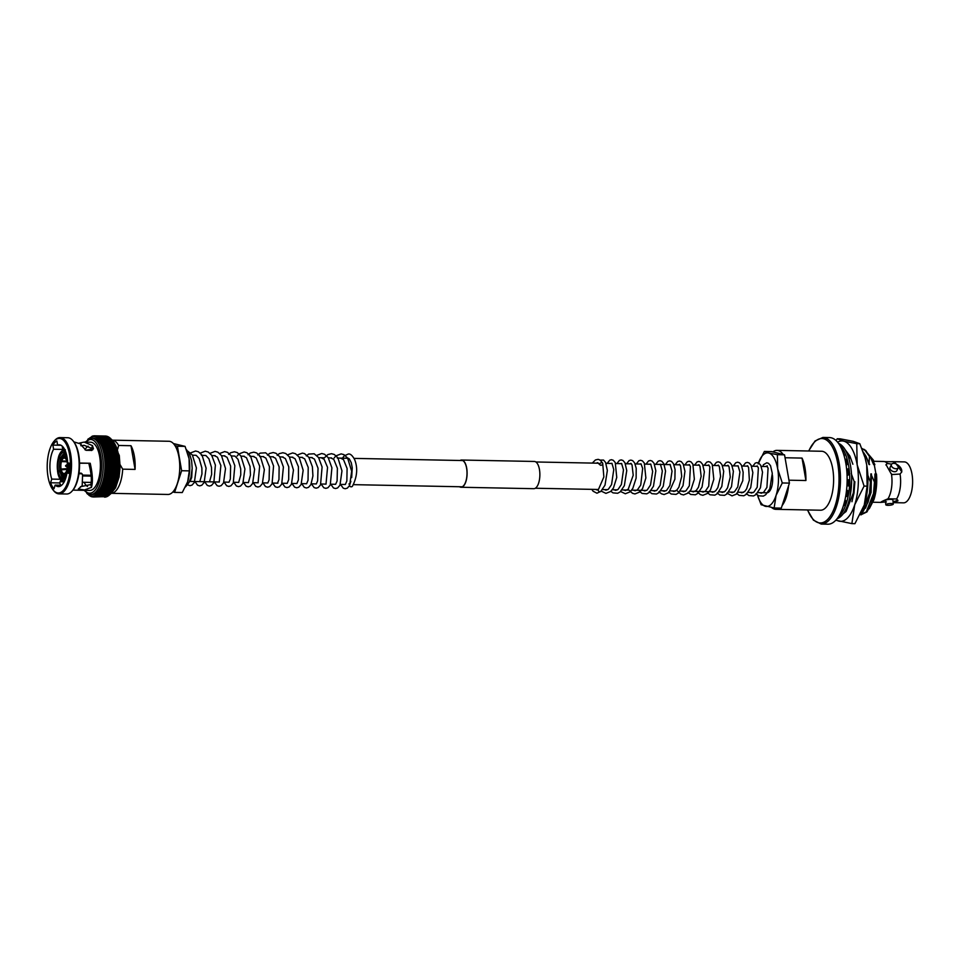<?xml version="1.0" encoding="UTF-8"?>
<svg xmlns="http://www.w3.org/2000/svg" width="960" height="960" viewBox="0 0 960 960"><rect width="100%" height="100%" fill="white"/><g stroke="black" fill="none" stroke-linecap="round" stroke-linejoin="round"><path stroke-width="1.44" d="M772.356 474.792A13.128 5.58 91.1 0 1 766.836 492.804L757.824 492.624M86.46 492.348L87.444 493.62M87.468 493.992L88.248 494.532M87.396 493.476A29.748 12.636 91.1 0 0 88.044 494.136L89.112 495.324M89.064 495.372L90.876 496.452L90.624 495.768A29.748 12.636 91.1 0 1 89.76 495.384A29.748 12.636 91.1 0 1 88.896 494.832L89.064 495.372M89.892 495.84L90.996 496.452M90.744 496.164L91.788 496.776L91.524 496.02A29.748 12.636 91.1 0 1 90.648 495.78L90.744 496.164M91.62 496.332L93.492 496.98L92.424 496.116A29.748 12.636 91.1 0 1 91.536 496.02L91.62 496.332M92.496 496.356L93.648 496.98L93.324 496.068A29.748 12.636 91.1 0 1 92.436 496.116L92.496 496.356M93.66 496.98A30.6 12.996 91.1 0 1 93.648 496.98L105.06 496.608L104.724 497.208A30.6 12.996 91.1 0 0 104.736 497.196L105.96 496.32M93.372 496.224L94.572 496.848L94.224 495.864A29.748 12.636 91.1 0 1 93.336 496.068L93.372 496.224M94.584 496.848A30.6 12.996 91.1 0 1 94.572 496.848L105.972 496.476L105.648 497.076A30.6 12.996 91.1 0 0 105.672 497.064L106.86 496.116M94.26 495.948L95.496 496.56L95.124 495.504A29.748 12.636 91.1 0 1 94.236 495.852L95.496 496.56L106.572 496.788A30.6 12.996 91.1 0 0 106.596 496.776L107.748 495.756L106.596 496.776L95.508 496.56A30.6 12.996 91.1 0 1 95.496 496.56M95.124 495.504L96.408 496.128L96 495L97.32 495.528L96.876 494.352L98.196 494.784L97.728 493.56L110.376 493.8M95.136 495.528L107.772 495.768M97.74 493.548L99.06 493.908A30.6 12.996 91.1 0 0 99.084 493.884L98.556 492.636A29.748 12.636 91.1 0 1 97.74 493.548L97.728 493.56A29.748 12.636 91.1 0 1 96.888 494.34L96.888 494.34A29.748 12.636 91.1 0 1 96.024 495L108.648 495.24L107.508 496.332A30.6 12.996 91.1 0 1 107.496 496.344L108.648 495.24M96.888 494.34L109.524 494.592L108.408 495.732A30.6 12.996 91.1 0 1 108.396 495.744L97.332 495.516A30.6 12.996 91.1 0 1 97.32 495.528M109.284 495.012L109.284 495.012A30.6 12.996 91.1 0 0 109.296 494.988L110.352 493.812M80.448 486.72L90.852 484.548C91.824 480.144 91.296 473.688 89.244 465.192L88.824 463.188M60.804 445.176L57.612 445.116L56.892 440.976A25.332 10.764 -88.9 0 0 52.872 445.104L53.592 449.244A20.904 8.88 91.1 0 0 50.544 474.192A20.904 8.88 91.1 0 0 51.768 479.1L50.568 482.772A25.332 10.764 -88.9 0 0 53.976 488.76L55.164 485.1A20.904 8.88 91.1 0 0 58.392 486.612A20.904 8.88 91.1 0 0 67.02 472.896L69 472.944M79.032 473.136L81.192 473.184L82.572 474.684L82.2 485.664L78.3 489L84.504 489.948L91.464 487.368C92.952 482.172 92.64 474.588 90.504 464.616L89.244 465.192M55.164 485.1L61.668 485.22M87.456 486.48A20.904 8.88 91.1 0 1 84.132 482.292M57.612 445.116A20.904 8.88 91.1 0 1 59.208 444.804A20.904 8.88 91.1 0 1 67.056 457.212A20.904 8.88 91.1 0 1 67.644 462.78L69.552 463.248A25.332 10.764 -88.9 0 1 68.928 473.376L67.02 472.896M84.972 449.772A20.904 8.88 91.1 0 1 88.128 446.148M53.592 449.244L64.656 449.46M92.724 449.856L91.728 448.356L84.132 445.296L80.88 445.74M48.024 476.784A27.288 11.592 91.1 0 1 53.832 441.504A27.288 11.592 91.1 0 1 69.576 454.62A27.288 11.592 91.1 0 1 66.348 485.736A27.288 11.592 91.1 0 1 52.884 489.684A27.288 11.592 91.1 0 1 48.024 476.784M53.832 441.504L54.456 440.76A28.14 11.952 91.1 0 1 60.132 437.58A28.14 11.952 91.1 0 1 70.692 454.296A28.14 11.952 91.1 0 1 59.016 493.86A28.14 11.952 91.1 0 1 53.472 490.452L52.884 489.684M60.132 437.58L67.752 437.736A28.14 11.952 91.1 0 1 73.296 441.132A28.14 11.952 91.1 0 1 78.3 454.44A28.14 11.952 91.1 0 1 72.312 490.824A28.14 11.952 91.1 0 1 66.636 494.004L59.016 493.86M73.296 441.132L73.884 441.9A27.288 11.592 91.1 0 1 78.744 454.812A27.288 11.592 91.1 0 1 72.936 490.08L72.312 490.824M73.86 441.876L81.132 444.084L80.868 444.768L85.956 450.252L93.468 448.824L92.472 445.596L84.204 442.08L90.6 442.2A24.12 10.248 91.1 0 1 99.648 456.528A24.12 10.248 91.1 0 1 89.652 490.44L72.912 490.116M84.204 442.08L79.368 443.076M60.132 481.74L63.612 481.812M91.824 438.204L93.588 438.24A28.14 11.952 91.1 0 1 104.148 454.956A28.14 11.952 91.1 0 1 92.484 494.52L90.72 494.484A28.14 11.952 91.1 0 0 102.384 454.92A28.14 11.952 91.1 0 0 91.824 438.204L85.092 442.092M130.98 445.716A26.592 11.304 91.1 0 1 134.364 456.192A26.592 11.304 91.1 0 1 135.072 469.416L122.7 469.164A26.592 11.304 91.1 0 1 111.18 493.332L167.916 494.46A26.592 11.304 91.1 0 0 178.944 457.068A26.592 11.304 91.1 0 0 168.972 441.276L112.224 440.16A26.592 11.304 91.1 0 1 118.608 445.464L130.98 445.716L135.072 469.416M69.192 463.164A10.98 4.668 91.1 0 1 68.064 472.92M66.42 475.776A10.98 4.668 91.1 0 1 64.404 476.796A10.98 4.668 91.1 0 1 60.288 470.28A10.98 4.668 91.1 0 1 64.836 454.848A10.98 4.668 91.1 0 1 66.816 455.94M122.7 469.164L120.12 464.688M88.992 495.384L88.884 494.82A29.748 12.636 91.1 0 1 88.056 494.148M91.812 496.788L91.524 496.02L91.512 496.728M92.736 496.968L92.424 496.116L92.736 496.968M111.18 492.888L110.16 494.1A30.6 12.996 91.1 0 1 110.148 494.124L99.084 493.884M111.984 491.82L111.192 492.864M98.556 492.636L110.976 493.092A30.6 12.996 91.1 0 1 110.976 493.092L99.912 492.852L99.348 491.568L111.996 491.796M99.36 491.556L100.704 491.712A30.6 12.996 91.1 0 0 100.716 491.7L100.116 490.38A29.748 12.636 91.1 0 1 99.36 491.556L99.348 491.568A29.748 12.636 91.1 0 1 98.568 492.612L99.9 492.876A30.6 12.996 91.1 0 0 99.912 492.852M114.816 486.348L113.292 489.204A30.6 12.996 91.1 0 1 113.28 489.228L111.804 491.916A30.6 12.996 91.1 0 1 111.78 491.94L100.716 491.7M101.484 490.404L112.548 490.644A30.6 12.996 91.1 0 1 112.548 490.644L101.472 490.428A30.6 12.996 91.1 0 0 101.484 490.404L100.848 489.072L113.28 489.228M101.544 487.608L101.532 487.632A29.748 12.636 91.1 0 1 100.86 489.036L102.204 489.012A30.6 12.996 91.1 0 0 102.216 488.988L101.532 487.632L113.976 487.704A30.6 12.996 91.1 0 1 113.976 487.704L102.912 487.464L102.18 486.096A29.748 12.636 91.1 0 1 101.544 487.608L102.9 487.488A30.6 12.996 91.1 0 0 102.912 487.464M115.968 482.976L114.828 486.324M102.18 486.096L114.612 486.072A30.6 12.996 91.1 0 1 114.612 486.072L103.548 485.82L102.78 484.464L115.428 484.68M102.792 484.428L104.124 484.116A30.6 12.996 91.1 0 0 104.136 484.08L103.332 482.724A29.748 12.636 91.1 0 1 102.792 484.428L102.78 484.464A29.748 12.636 91.1 0 1 102.192 486.072L103.536 485.856A30.6 12.996 91.1 0 0 103.548 485.82M103.836 480.888L105.156 480.384L104.268 479.028A29.748 12.636 91.1 0 1 103.836 480.888L103.836 480.912A29.748 12.636 91.1 0 1 103.344 482.7L104.664 482.292A30.6 12.996 91.1 0 0 104.676 482.256L103.836 480.912L116.556 481.188L116.904 479.268L115.752 482.472A30.6 12.996 91.1 0 1 115.752 482.508L115.968 482.952M103.344 482.7L115.752 482.508M116.232 480.612L116.232 480.612A30.6 12.996 91.1 0 1 116.232 480.612L105.156 480.384A30.6 12.996 91.1 0 1 105.156 480.384L116.244 480.576M117.66 475.284L104.988 475.032L106.248 474.288A30.6 12.996 91.1 0 0 106.26 474.24L105.252 473.016A29.748 12.636 91.1 0 1 104.988 475.032L105.948 476.34L117.036 476.556L117.612 475.32L117.036 476.556A30.6 12.996 91.1 0 1 117.024 476.592L116.832 479.172M105.576 478.416A30.6 12.996 91.1 0 0 105.588 478.38L104.664 477.072L105.948 476.376L117.024 476.592L116.664 478.596A30.6 12.996 91.1 0 1 116.652 478.632L104.28 478.992L116.988 479.268L117.336 477.612M117.024 476.592L117.276 477.3L105.036 477M104.988 475.068A29.748 12.636 91.1 0 1 104.664 477.036L117.36 477.3M106.26 474.24L117.336 474.468L117.888 473.268L117.336 474.468A30.6 12.996 91.1 0 1 117.324 474.504L117.624 475.284L117.324 474.504L117.624 475.284L105.228 474.996M105.252 473.016L106.488 472.152L117.576 472.332L118.092 471.18L117.576 472.332A30.6 12.996 91.1 0 1 117.576 472.368L117.888 473.232L117.576 472.368L117.888 473.232L105.396 472.956M117.576 472.368L106.488 472.152A30.6 12.996 91.1 0 1 106.488 472.152L105.456 470.928A29.748 12.636 91.1 0 1 105.252 472.98L117.9 473.232M117.744 470.22L118.092 471.144L117.744 470.22A30.6 12.996 91.1 0 0 117.756 470.172L118.224 469.068L117.756 470.172L106.668 469.956L105.6 468.828A29.748 12.636 91.1 0 1 105.456 470.892L106.668 469.992A30.6 12.996 91.1 0 1 106.668 469.992L117.744 470.22M117.864 468.036L118.224 469.032L117.864 468.036A30.6 12.996 91.1 0 0 117.864 468L118.308 466.956L117.864 468L106.788 467.784L105.672 466.704L106.824 465.636L117.9 465.852L118.308 466.92L117.9 465.852A30.6 12.996 91.1 0 1 117.9 465.852L118.32 464.832L117.9 465.816L106.824 465.6L105.684 464.58L118.308 464.796L105.636 464.568A29.748 12.636 91.1 0 1 105.672 466.668A29.748 12.636 91.1 0 1 105.6 468.78L106.776 467.82L117.864 468.036M105.636 464.568L106.8 463.452L117.888 463.668L118.308 464.796L117.888 463.668A30.6 12.996 91.1 0 0 117.888 463.632L118.26 462.72L117.888 463.632L106.8 463.416L105.636 462.468L118.176 462.72L117.792 461.508L118.26 462.684M105.516 460.332L106.56 459.156A30.6 12.996 91.1 0 0 106.56 459.108L105.336 458.316A29.748 12.636 91.1 0 1 105.516 460.332L118.152 460.62L117.792 461.472A30.6 12.996 91.1 0 1 117.792 461.508L106.716 461.292L105.516 460.368A29.748 12.636 91.1 0 1 105.624 462.432L106.716 461.292A30.6 12.996 91.1 0 1 106.716 461.292L117.792 461.472L118.14 460.62L117.792 461.472M106.56 459.156L117.648 459.372L118.14 460.584L117.648 459.372A30.6 12.996 91.1 0 1 117.648 459.372L117.42 457.272L117.96 458.52M105.384 458.304L106.344 457.044L105.096 456.288A29.748 12.636 91.1 0 1 105.336 458.28L117.996 458.556M116.628 450.828L116.796 453.18A30.6 12.996 91.1 0 1 116.796 453.216L117.144 455.172A30.6 12.996 91.1 0 1 117.144 455.208L117.42 457.224A30.6 12.996 91.1 0 1 117.42 457.272L106.344 457.044A30.6 12.996 91.1 0 1 106.344 457.044L117.42 457.224L117.72 456.54L117.42 457.224M117.78 456.528L105.012 456.336L106.068 454.992L104.784 454.32A29.748 12.636 91.1 0 1 105.084 456.252M117.492 454.536L104.7 454.38L105.72 453A30.6 12.996 91.1 0 0 105.72 452.964L104.604 452.364L117.144 452.616L117.456 454.224L117.144 455.172L106.056 454.956A30.6 12.996 91.1 0 1 106.068 454.992L117.144 455.208L117.72 456.504M104.232 450.504L116.724 450.756L117.084 452.484M104.412 452.376L105.312 451.068L116.4 451.284A30.6 12.996 91.1 0 1 116.4 451.284L104.004 450.576A29.748 12.636 91.1 0 1 104.412 452.376A29.748 12.636 91.1 0 1 104.784 454.284M105.312 451.068A30.6 12.996 91.1 0 0 105.312 451.032L103.92 450.66L104.856 449.22L115.932 449.436L116.628 450.792M103.812 448.716L116.244 448.968L116.664 450.624M115.62 447.396L115.404 447.648A30.6 12.996 91.1 0 1 115.416 447.672L115.92 449.4A30.6 12.996 91.1 0 1 115.932 449.436M116.148 449.064L103.524 448.812L104.328 447.456L115.416 447.672L116.148 449.04M104.856 449.22A30.6 12.996 91.1 0 0 104.844 449.184L103.524 448.812A29.748 12.636 91.1 0 1 103.992 450.54M98.832 439.452L99.372 438.252L98.028 438.636A29.748 12.636 91.1 0 1 98.832 439.452L100.188 439.164L98.844 439.464A29.748 12.636 91.1 0 1 99.624 440.412L100.98 440.232L99.636 440.436A29.748 12.636 91.1 0 1 100.38 441.516L101.736 441.432L100.392 441.54A29.748 12.636 91.1 0 1 101.088 442.74L102.456 442.752L101.1 442.764A29.748 12.636 91.1 0 1 101.772 444.096L103.128 444.204L101.772 444.12A29.748 12.636 91.1 0 1 102.396 445.548L103.752 445.764L102.408 445.584A29.748 12.636 91.1 0 1 102.984 447.12L104.328 447.42L102.996 447.144A29.748 12.636 91.1 0 1 103.512 448.788L103.512 448.788M102.984 447.12L103.764 445.788L114.84 446.004L115.608 447.372L114.84 446.004A30.6 12.996 91.1 0 1 114.84 446.004L114.216 444.444A30.6 12.996 91.1 0 0 114.204 444.42L113.544 443.004A30.6 12.996 91.1 0 1 113.544 443.004L113.736 443.016M102.396 445.548L103.14 444.228L114.216 444.444M101.772 444.096L102.468 442.776L113.544 443.004L102.456 442.752A30.6 12.996 91.1 0 1 102.468 442.776M113.016 441.792L113.724 442.992M101.088 442.74L101.748 441.456L112.824 441.672A30.6 12.996 91.1 0 1 112.824 441.672L101.736 441.432A30.6 12.996 91.1 0 1 101.748 441.456M100.38 441.516L100.992 440.256L112.068 440.472L113.004 441.768L112.068 440.472A30.6 12.996 91.1 0 1 112.068 440.472L112.26 440.688M99.624 440.412L100.2 439.188L111.276 439.404L112.248 440.664L111.276 439.404A30.6 12.996 91.1 0 0 111.264 439.38L111.48 439.716M98.016 438.612L98.52 437.472L97.188 437.94A29.748 12.636 91.1 0 1 98.016 438.612L99.36 438.24A30.6 12.996 91.1 0 1 99.372 438.252L110.448 438.48L111.468 439.692L110.448 438.48A30.6 12.996 91.1 0 1 110.448 438.48L110.664 438.876M98.508 437.46A30.6 12.996 91.1 0 1 98.52 437.472L109.596 437.688L110.652 438.864L109.596 437.688A30.6 12.996 91.1 0 0 109.584 437.676L97.188 437.94L97.644 436.836L108.72 437.052L109.8 438.18L108.72 437.052A30.6 12.996 91.1 0 1 108.72 437.052L108.96 437.64L96.324 437.388L96.504 436.32L107.88 436.536M97.644 436.836A30.6 12.996 91.1 0 0 97.632 436.824L96.324 437.388A29.748 12.636 91.1 0 1 97.176 437.928L97.176 437.928M96.732 436.344A30.6 12.996 91.1 0 1 96.744 436.344L107.808 436.56L108.936 437.628L107.82 436.56A30.6 12.996 91.1 0 1 107.82 436.56L108.072 437.244L107.808 436.56L96.744 436.344L95.448 436.992L95.676 435.996L106.98 436.224M106.284 436.896L105.972 436.044A30.6 12.996 91.1 0 1 105.996 436.056L108.06 437.232M107.184 436.992L106.896 436.224A30.6 12.996 91.1 0 1 106.908 436.224L107.184 436.992M95.82 436.008L95.832 436.008A30.6 12.996 91.1 0 1 95.832 436.008L94.56 436.74L94.848 435.828L105.984 436.044L94.896 435.828L93.66 436.644L93.984 435.804L91.848 436.896L92.244 436.236M94.896 435.828A30.6 12.996 91.1 0 1 94.908 435.828L105.996 436.044M105.06 436.032L93.972 435.804L105.06 436.032M92.112 436.236L90.96 437.256A29.748 12.636 91.1 0 1 91.836 436.908L91.848 436.896A29.748 12.636 91.1 0 1 92.736 436.692L92.748 436.692A29.748 12.636 91.1 0 1 93.636 436.644L93.876 435.816M96.312 437.388L96.324 437.388A29.748 12.636 91.1 0 0 95.448 436.992L95.448 436.992A29.748 12.636 91.1 0 0 94.56 436.74L94.56 436.74A29.748 12.636 91.1 0 0 93.66 436.644L93.984 435.804M93.06 435.936L92.736 436.692L92.76 435.984M91.836 436.908L92.136 436.224L91.836 436.908M90.936 437.256L90.072 437.76A29.748 12.636 91.1 0 1 90.936 437.256L89.196 438.408A29.748 12.636 91.1 0 1 90.06 437.772L89.184 438.42A29.748 12.636 91.1 0 0 88.464 439.08M63.456 481.752L63.168 481.704C60.54 480.672 58.728 477.636 57.732 472.584M63.42 481.74L62.52 480.66A15.012 6.372 91.1 0 1 57.816 472.38L58.356 472.836M64.164 479.088L62.616 479.064L62.52 480.66M62.616 479.064A13.404 5.688 91.1 0 1 58.452 471.732L57.816 472.38M59.988 471.756L58.452 471.732M64.872 480.408A15.012 6.372 91.1 0 1 62.964 480.768L64.308 481.896M65.772 478.044A13.404 5.688 91.1 0 1 63.384 479.196A13.404 5.688 91.1 0 1 63.06 479.172L62.964 480.768M63.708 479.184L63.06 479.172M91.188 482.1A16.08 6.828 91.1 0 1 89.808 482.4L82.632 482.256M91.164 476.124L82.656 475.956M69.276 463.188A13.404 5.688 91.1 0 1 68.364 472.932M91.092 475.26L82.596 475.092M65.448 451.248A15.012 6.372 91.1 0 0 64.788 450.948L64.692 452.544A13.404 5.688 91.1 0 1 66.252 453.66M86.052 450.3L91.332 450.396A16.08 6.828 91.1 0 1 91.68 450.54M59.388 455.928L58.776 456.54A15.012 6.372 91.1 0 1 64.332 450.828L65.376 449.784M60.924 457.524L59.316 457.488A13.404 5.688 91.1 0 1 63.912 452.4A13.404 5.688 91.1 0 1 64.236 452.436L64.332 450.828M59.316 457.488L58.776 456.54M85.728 450.156L90.444 450.24A16.08 6.828 91.1 0 1 90.876 450.288L85.8 450.18M58.5 457.416L59.112 456.804L59.04 458.364A13.404 5.688 91.1 0 0 58.284 470.748L57.648 471.408A15.012 6.372 91.1 0 1 58.5 457.416M59.808 470.784L58.284 470.748M60.612 458.388L59.04 458.364M117.696 449.1L118.608 445.464M117.72 456.54L105.444 456.348M117.96 458.556L105.564 458.352M105.624 462.432L118.176 462.72M118.224 469.068L105.6 468.828M118.008 471.132L105.432 470.892L118.092 471.18M88.56 438.888L87.528 440.124M104.664 477.072A29.748 12.636 91.1 0 1 104.28 478.992L104.268 479.028M105.516 468.792L118.14 469.032M105.588 466.68L118.224 466.932L105.588 466.68M105.612 462.468L105.636 462.468A29.748 12.636 91.1 0 1 105.684 464.544M79.548 463.212L90.228 463.26L79.548 463.044M90.228 463.26L90.504 464.616M78.948 473.724L81.612 473.784L82.572 474.684M62.184 446.088L62.532 448.128L63.912 448.152M61.776 480.96L60.396 480.924L59.736 482.952A25.332 10.764 -88.9 0 0 60.696 485.208M51.768 479.1L60.228 479.268M80.832 445.5L81.132 444.084M91.728 448.356L92.472 445.596M90.852 484.548L91.464 487.368M81.192 473.184L79.008 473.28M52.872 445.104L60.996 445.272M50.568 482.772L59.736 482.952M105.648 460.404L118.056 460.644M342.456 458.16L344.196 455.856L348.336 454.02C350.292 453.636 352.356 455.436 354.564 459.432C357.96 467.784 357.252 476.724 352.428 486.276A2.112 1.68 -140.5 0 1 349.392 485.892L350.868 481.296M348.984 483.9L349.476 484.896M189.312 470.88L187.656 481.764L182.256 492.552L174.588 492.396L181.632 470.724L189.312 470.88L189.072 458.664A23.22 9.864 91.1 0 1 187.656 481.752A23.22 9.864 91.1 0 1 187.656 481.764A23.22 9.864 91.1 0 1 187.56 482.076M181.632 470.724L177.408 446.232L185.076 446.388L189.072 458.664A23.22 9.864 91.1 0 0 188.184 454.74L188.112 454.476M173.412 443.556L185.076 446.388M177.408 446.232L174.996 445.632M172.836 491.964L174.588 492.396M65.556 465.648L67.404 464.328M66.3 469.392L60.504 469.104A9.072 3.852 91.1 0 1 61.008 460.824L61.488 460.584M62.652 457.584A9.492 4.032 91.1 0 1 62.808 457.392A9.492 4.032 91.1 0 1 64.716 456.324A9.492 4.032 91.1 0 1 64.932 456.336L64.716 456.324M66.912 456.456L65.28 456.432A9.492 4.032 91.1 0 1 67.272 458.604M64.068 475.212L63.78 475.212A9.492 4.032 91.1 0 1 62.472 474.168A9.492 4.032 91.1 0 1 62.328 473.964M63.78 475.212L63.42 474.78A9.072 3.852 91.1 0 1 62.184 473.784A9.072 3.852 91.1 0 1 60.636 469.884L67.008 469.404M61.164 469.332A7.74 3.288 91.1 0 0 63.504 473.448L64.548 473.448M63.504 473.448L63.42 474.78M68.448 471.756L67.068 471.48A9.072 3.852 91.1 0 1 63.78 474.864L64.128 475.296A9.492 4.032 91.1 0 0 64.344 475.32L66.528 475.356M67.584 471.744A9.492 4.032 91.1 0 1 67.104 472.908M66.984 473.136A9.492 4.032 91.1 0 1 64.344 475.32M64.188 473.544L63.852 473.544A7.74 3.288 91.1 0 0 64.02 473.556A7.74 3.288 91.1 0 0 66.624 470.7L67.236 470.7M63.78 474.864L63.852 473.544M66.624 470.7L67.068 471.48M67.836 462.828A9.072 3.852 91.1 0 1 67.284 470.808L67.812 471.06A9.492 4.032 91.1 0 0 68.424 462.972M67.644 462.672L67.272 463.056A7.74 3.288 91.1 0 1 66.84 470.016L67.284 470.808M65.28 456.432L64.872 456.84A9.072 3.852 91.1 0 1 67.548 461.22M64.872 456.84L64.8 458.172A7.74 3.288 91.1 0 1 67.128 462.288L67.62 462.3M66.828 461.088L61.68 460.92L61.236 460.14A9.072 3.852 91.1 0 1 62.496 457.764A9.072 3.852 91.1 0 1 64.524 456.756L64.932 456.336M61.68 460.92A7.74 3.288 91.1 0 1 64.332 458.076A7.74 3.288 91.1 0 1 64.44 458.088L64.8 458.1M64.524 456.756L64.44 458.088M68.628 471.072L67.812 471.06M60.504 469.104L67.164 468.636M61.032 468.564A7.74 3.288 91.1 0 1 61.452 461.604L61.008 460.824M67.02 461.784L61.452 461.604M873.816 461.292L883.704 461.484A20.472 8.7 91.1 0 1 884.628 461.628L891.396 461.76A20.472 8.7 91.1 0 1 892.332 461.664A20.472 8.7 91.1 0 1 895.944 463.632L894.888 463.524M884.628 461.628A20.472 8.7 91.1 0 1 887.328 463.464L886.044 464.64L891.084 473.64L892.236 474.528L900.048 474.048A20.472 8.7 91.1 0 1 896.604 498.972L887.976 498.804C881.484 501.492 879.468 502.656 881.952 502.296L886.428 501.888M887.964 505.32A3.756 0.852 174.9 0 0 893.268 504.084A3.756 0.852 174.9 0 0 891.096 503.508A3.756 0.852 174.9 0 0 885.792 504.744A3.756 0.852 174.9 0 0 887.964 505.32M893.268 504.084L892.896 499.92A3.756 0.852 174.9 0 0 890.724 499.344A3.756 0.852 174.9 0 0 885.42 500.592L885.792 504.744M895.896 468.744A3.756 2.424 24.6 0 0 898.248 467.604A3.756 2.424 24.6 0 0 897.336 464.832A3.756 2.424 24.6 0 0 893.772 463.344A3.756 2.424 24.6 0 0 891.42 464.484A3.756 2.424 24.6 0 0 892.344 467.256A3.756 2.424 24.6 0 0 895.896 468.744M891.42 464.484L890.064 467.46A3.756 2.424 24.6 0 0 890.976 470.232A3.756 2.424 24.6 0 0 894.54 471.72A3.756 2.424 24.6 0 0 896.892 470.58L898.248 467.604M829.56 437.58A43.32 18.408 91.1 0 1 845.82 463.296A43.32 18.408 91.1 0 1 827.856 524.196L821.184 524.064A43.32 18.408 91.1 0 0 839.148 463.164A43.32 18.408 91.1 0 0 822.888 437.448L829.56 437.58M802.032 458.088A29.484 12.528 91.1 0 1 805.032 468.216A29.484 12.528 91.1 0 1 805.908 480.528L788.928 480.192L785.052 457.752L802.032 458.088L805.908 480.528M772.872 451.908A29.484 12.528 91.1 0 1 776.988 450.372L821.652 451.26A29.484 12.528 91.1 0 1 832.716 468.768A29.484 12.528 91.1 0 1 820.488 510.216L775.824 509.328A29.484 12.528 91.1 0 1 771.708 507.588M776.988 450.372A29.484 12.528 91.1 0 1 783.204 454.5M860.172 514.728L866.304 511.896L873.54 493.44L874.44 482.1L875.1 482.112L874.92 473.976L876.588 477.384L873.876 499.788L869.256 508.764M861.012 514.752L866.964 511.908L872.148 502.14L874.2 493.452L875.1 482.112M861.048 512.952L862.26 511.812L869.496 493.368L870.396 482.016L871.056 482.04L870.876 473.892L874.44 482.1M860.688 513.696L862.92 511.824L868.116 502.056L870.156 493.38L871.056 482.04M843.216 513.72L846.084 511.488L853.332 493.044L854.22 481.704L854.88 481.716L853.992 493.056L851.94 501.744M900.048 474.048L901.8 471.84L895.944 463.632M892.332 461.664L904.32 461.892A20.472 8.7 91.1 0 1 912 474.06A20.472 8.7 91.1 0 1 903.516 502.848L893.544 502.644L897.984 500.808L896.604 498.972M880.728 502.344L881.952 502.296M891.42 473.88A20.472 8.7 91.1 0 1 887.976 498.804M891.648 464.16L887.328 463.464M852.876 464.244L849.888 456.06L845.964 451.128M849.888 456.06L845.232 449.82M861.9 448.584L865.116 450.48L869.448 456.444L869.052 464.568L866.064 456.372L863.736 453.492M866.064 456.372L863.16 451.884M869.448 456.444L865.776 450.492L861.828 448.404M864.324 449.412L873.42 460.152L876.588 477.384M873.912 499.668A30.552 12.984 -88.9 0 0 873.936 499.572A30.552 12.984 -88.9 0 0 876.444 474M874.836 464.688A30.552 12.984 -88.9 0 0 874.644 463.992A30.552 12.984 -88.9 0 0 874.632 463.944L874.836 464.688M869.556 508.224L875.136 492.54L875.496 473.988M873.42 460.152L873.672 464.664L869.964 456.156M865.524 508.152L871.092 492.456L871.452 473.904M869.628 464.58L865.92 456.084M867.492 489.06L867.708 486.492M867.828 475.2L870.396 482.016M865.404 456.36L865.332 458.712M849.972 496.62L851.652 479.424M851.244 473.508L854.22 481.704M849.228 456.048L849.168 459.516M844.836 500.34L845.052 499.692M846.348 494.676L847.092 490.2M847.536 485.376L847.632 479.904M847.38 475.332L847.2 473.424L847.74 475.188M872.148 502.14L874.56 492.528L874.92 473.976M868.116 502.056L870.516 492.444L870.876 473.892M873.672 464.664L870.108 456.456M848.412 485.388L846.948 485.364L846.996 484.512M788.592 485.688A29.484 12.528 91.1 0 1 782.136 505.548M779.544 508.104A29.484 12.528 91.1 0 1 775.824 509.328M887.844 463.38A8.664 5.604 24.6 0 0 885.912 464.988M901.584 472.26A8.664 5.604 24.6 0 0 896.772 464.376M881.508 501.78A8.664 1.956 174.9 0 0 882.504 502.056M893.052 501.696A8.664 1.956 174.9 0 0 897.66 499.968M601.716 462.672A1.608 1.188 150.4 0 0 600.876 465.276A1.608 1.188 150.4 0 0 601.716 462.672M602.76 463.98L603.864 476.952L598.632 489.072A1.608 1.32 44.2 0 0 600.756 491.484A1.608 1.32 44.2 0 0 600.84 491.4L596.94 493.212L593.088 491.22L591.792 489.348M755.988 493.692L758.64 495.792L763.32 496.116L765.708 494.736L769.824 488.748L772.296 473.376L770.52 465.672L768.528 463.332L766.752 462.78L763.44 464.7A1.608 1.32 44.2 0 0 763.584 466.464M767.328 465.84L765.708 466.512M765.468 506.328A26.808 11.388 91.1 0 1 757.524 495.096L761.112 504.732L774.144 507.996L776.052 495.444A26.808 11.388 91.1 0 1 765.468 506.328M764.376 451.44L771.528 451.572L784.548 454.836L777.396 454.692L777.672 468.792A26.808 11.388 91.1 0 1 776.052 495.444L782.28 482.964L777.672 468.792A26.808 11.388 -88.9 0 0 768.72 453.024L764.376 451.44L758.136 463.908M758.472 462.936A26.808 11.388 91.1 0 1 768.72 453.024L777.396 454.692M784.548 454.836L789.432 483.108L782.28 482.964M789.432 483.108L781.296 508.128L774.144 507.996M859.812 443.724L865.056 457.728L866.724 465L867.132 486.144L864.084 486.084L857.172 464.808L856.752 443.664L859.812 443.724L853.284 441.348L840.264 438.84L837.216 438.78L836.076 440.568M856.752 443.664L843.732 441.156L837.216 438.78M867.132 486.144L864.276 504.972L854.928 523.68L851.868 523.62L854.724 504.78L864.084 486.084M864.276 504.972L864.264 505.008A40.2 17.076 -88.9 0 0 864.276 504.972A40.2 17.076 -88.9 0 0 866.724 465A40.2 17.076 -88.9 0 0 865.188 458.184A40.2 17.076 -88.9 0 0 865.068 457.752L865.188 458.184M835.764 520.236L851.868 523.62M837.624 442.224A40.2 17.076 91.1 0 1 843.732 441.156A40.2 17.076 -88.9 0 1 857.172 464.808A40.2 17.076 91.1 0 1 854.724 504.78A40.2 17.076 91.1 0 1 838.848 521.112A40.2 17.076 91.1 0 1 836.1 519.864M838.536 443.412A38.064 16.176 91.1 0 1 850.5 465.564A38.064 16.176 91.1 0 1 837.048 518.724M839.796 445.332A38.064 16.176 91.1 0 1 848.592 465.528A38.064 16.176 91.1 0 1 838.38 516.852M843.3 453.168A35.376 15.036 91.1 0 1 844.428 455.568L844.2 456.108M845.208 460.176L845.76 459.204A35.376 15.036 91.1 0 1 847.116 464.424L846.18 465.564M846.696 469.884L847.884 468.876A35.376 15.036 91.1 0 1 848.472 474.888L847.056 475.464M848.604 479.928L847.128 479.904L848.604 479.748A35.376 15.036 91.1 0 1 848.364 485.952L846.936 485.472M846.576 489.852L847.86 490.728A35.376 15.036 91.1 0 1 846.816 496.536L845.82 495.372M845.004 499.608L845.712 500.76A35.376 15.036 91.1 0 1 843.96 505.596L843.648 504.852M844.272 502.644L844.872 503.268M845.94 494.664L847.188 494.772M848.076 470.364L846.732 470.352M846.42 461.472L845.556 461.868M459.924 486.756A13.404 5.688 -88.9 0 0 461.052 487.044A13.404 5.688 -88.9 0 0 466.608 468.204A13.404 5.688 -88.9 0 0 461.58 460.248A13.404 5.688 -88.9 0 0 460.44 460.488M459.528 486.744A13.62 5.784 -88.9 0 0 461.04 487.26A13.62 5.784 -88.9 0 0 466.692 468.108A13.62 5.784 -88.9 0 0 461.58 460.032A13.62 5.784 -88.9 0 0 460.044 460.476M461.04 487.26L533.82 488.688A13.62 5.784 -88.9 0 0 539.46 469.548A13.62 5.784 -88.9 0 0 534.36 461.46L461.58 460.032M85.572 442.104A26.88 11.424 91.1 0 1 100.74 455.412A26.88 11.424 91.1 0 1 97.692 485.76A26.88 11.424 91.1 0 1 84.612 490.344M112.8 441.048A28.14 11.952 91.1 0 1 118.548 455.232A28.14 11.952 91.1 0 1 111.78 492.468L111.216 493.224M66.048 477.144A11.94 5.076 91.1 0 1 59.904 470.676A11.94 5.076 91.1 0 1 61.02 457.716A11.94 5.076 91.1 0 1 66.492 454.56M96 495A29.748 12.636 91.1 0 1 95.136 495.504M96.432 496.116A30.6 12.996 91.1 0 1 96.408 496.128L107.508 496.332M98.22 494.772A30.6 12.996 91.1 0 1 98.196 494.784L109.296 494.988M100.848 489.072A29.748 12.636 91.1 0 1 100.128 490.356M102.216 488.988L113.292 489.204M115.212 484.308A30.6 12.996 91.1 0 1 115.212 484.332L104.136 484.08M116.256 481.968A29.748 12.636 91.1 0 1 115.992 482.88M104.676 482.256L115.752 482.472M116.736 480.012A29.748 12.636 91.1 0 1 116.496 481.02M117.168 478.008A29.748 12.636 91.1 0 1 116.94 479.088M105.588 478.38L116.664 478.596M117.516 475.944A29.748 12.636 91.1 0 1 117.336 477.096M117.816 473.844A29.748 12.636 91.1 0 1 117.66 475.044M106.248 474.288L117.324 474.504M118.044 471.708A29.748 12.636 91.1 0 1 117.924 472.944M118.2 469.548A29.748 12.636 91.1 0 1 118.116 470.808M118.296 467.376A29.748 12.636 91.1 0 1 118.248 468.66M118.32 465.216A29.748 12.636 91.1 0 1 118.308 466.488M118.272 463.056A29.748 12.636 91.1 0 1 118.308 464.316M118.164 460.92A29.748 12.636 91.1 0 1 118.236 462.156M117.984 458.808A29.748 12.636 91.1 0 1 118.104 460.008M106.56 459.108L117.636 459.336M117.744 456.744A29.748 12.636 91.1 0 1 117.888 457.896M117.444 454.728A29.748 12.636 91.1 0 1 117.624 455.82M117.072 452.772A29.748 12.636 91.1 0 1 117.276 453.792M105.72 453L116.796 453.216M105.72 452.964L116.796 453.18M116.652 450.888A29.748 12.636 91.1 0 1 116.868 451.824M115.404 447.648L104.328 447.42A30.6 12.996 91.1 0 1 104.328 447.456M114.828 445.98L103.752 445.764A30.6 12.996 91.1 0 1 103.764 445.788M114.204 444.42L103.128 444.204A30.6 12.996 91.1 0 1 103.14 444.228M112.056 440.448L100.98 440.232A30.6 12.996 91.1 0 1 100.992 440.256M111.264 439.38L100.188 439.164A30.6 12.996 91.1 0 1 100.2 439.188M99.36 438.24L110.436 438.456M62.352 447.096L63.156 447.108M81.36 473.568L78.972 473.52M808.8 451.008A42.24 17.952 91.1 0 1 837.744 463.584A42.24 17.952 91.1 0 1 830.508 515.808A42.24 17.952 91.1 0 1 807.636 509.964M767.304 466.536L760.932 466.416M757.596 466.344L751.536 466.224M747.9 466.152L741.84 466.032M738.192 465.96L731.82 465.84M728.496 465.78L722.424 465.66M718.788 465.588L712.728 465.468M709.08 465.396L703.02 465.276M699.384 465.204L693 465.072M689.676 465.012L683.616 464.892M679.968 464.82L673.908 464.7M670.272 464.628L654.504 464.316M650.856 464.244L644.796 464.124M641.16 464.052L635.1 463.932M631.452 463.86L625.392 463.74M621.756 463.668L615.684 463.548M612.048 463.476L605.988 463.356M598.716 463.212L535.872 461.976M462.708 460.536L354.06 458.388M348.468 458.28L337.284 458.064M331.608 457.944L328.356 457.884M323.76 457.8L318.648 457.692M312.204 457.572L308.94 457.5M302.508 457.38L299.244 457.308M292.8 457.188L289.536 457.116M283.092 456.996L279.828 456.924M273.396 456.804L269.364 456.72M263.688 456.612L259.656 456.528M253.98 456.42L249.948 456.336M244.284 456.228L241.02 456.168M234.576 456.036L231.312 455.976M224.868 455.844L221.616 455.784M215.172 455.652L211.908 455.592M205.464 455.46L201.432 455.388M195.768 455.268L192.504 455.208M753.312 492.54L748.116 492.432M743.616 492.348L738.42 492.24M733.908 492.156L728.1 492.036M724.212 491.964L719.004 491.856M714.504 491.772L689.892 491.28M685.392 491.196L680.196 491.1M675.684 491.004L670.488 490.908M665.988 490.812L660.18 490.704M656.28 490.62L650.472 490.512M646.572 490.428L631.68 490.14M628.152 490.068L621.972 489.948M617.472 489.852L612.264 489.756M607.764 489.672L602.568 489.564M598.2 489.48L535.356 488.244M462.18 486.792L353.544 484.656M345.204 484.488L340.368 484.392M335.496 484.296L330.66 484.2M325.788 484.104L320.952 484.008M316.092 483.912L311.256 483.816M306.384 483.72L301.548 483.624M296.676 483.528L291.852 483.432M286.98 483.336L282.144 483.24M277.92 483.168L272.436 483.06M267.576 482.964L262.74 482.868M257.868 482.772L253.032 482.676M248.16 482.58L243.324 482.484M238.464 482.388L233.628 482.292M228.756 482.196L223.92 482.1M219.048 482.004L189.564 481.416M95.268 496.572L106.644 496.8M96.096 496.152L107.592 496.38M96.912 495.576L108.516 495.804M97.716 494.856L109.428 495.084M112.104 440.076L119.292 455.532L120.12 466.848L119.088 477.048L115.572 487.812L111.036 493.44M65.784 452.82C60.828 454.5 58.848 460.524 59.82 470.868C62.196 479.184 62.664 477.696 65.268 478.848M86.676 493.056L87.204 493.704M110.376 494.208L110.928 493.584M99.984 491.892L112.008 492.12L112.608 491.22M100.68 490.644L112.788 490.884L113.376 489.864M113.556 489.504L114.096 488.388M101.964 487.8L114.252 488.04L114.768 486.804M102.552 486.216L114.9 486.456L115.392 485.124M103.08 484.536L115.512 484.788L115.968 483.36M103.584 482.772L116.064 483.024L116.472 481.512M117.396 477.276L117.672 475.572M117.72 475.236L117.936 473.496M117.984 473.16L118.152 471.384M118.176 471.048L118.296 469.248M118.32 468.912L118.38 467.1M118.392 466.776L118.392 464.952M118.392 464.616L118.344 462.816M118.332 462.48L118.236 460.692M118.212 460.368L118.056 458.604M118.02 458.268L117.816 456.552M117.768 456.216L117.516 454.56M116.148 448.62L115.704 447.264L103.344 447.024M115.584 446.916L115.128 445.656L102.828 445.416M114.984 445.308L114.492 444.156M114.324 443.796L113.808 442.764M113.604 442.404L113.076 441.492M112.848 441.12L112.308 440.328M112.032 439.956L111.492 439.308M64.944 449.736C62.316 449.832 60.252 451.992 58.728 456.228M58.452 457.104L57.552 471.6M87.78 439.428L88.332 438.804M84.144 490.332L88.5 494.028L90.72 494.484M82.224 474L81.372 473.28M97.308 436.788L108.804 437.016M98.1 437.4L109.704 437.628M98.868 438.156L110.592 438.384M99.612 439.044L111.444 439.284M100.332 440.076L112.26 440.304M101.016 441.228L113.04 441.468M101.652 442.512L113.784 442.752M102.264 443.904L114.468 444.144M101.34 489.276L113.544 489.516M99.252 493.008L111.18 493.248M98.496 494.004L110.316 494.232M348.036 458.268L349.332 458.904L351.3 462.804L352.248 467.832L351.672 477.624M185.532 486.9L189.072 482.448L190.92 477.564L192.18 468.276L191.628 460.8L189.624 454.116L186.504 449.724M345.336 484.488L346.848 481.008L347.1 468.468L343.524 459.624L340.548 458.124M335.628 484.296L337.092 480.996L337.392 468.264L333.816 459.432L330.852 457.932M326.004 484.164L327.552 467.364L324.144 459.288L321.144 457.74M316.296 483.972L317.64 480.792L318.036 468.18L314.436 459.084L311.436 457.548M306.6 483.78L308.04 480.24L308.22 467.388L304.668 458.832L301.74 457.356M296.892 483.6L298.38 479.88L298.428 466.74L295.032 458.7L292.032 457.164M287.196 483.408L288.684 479.64L288.78 466.836L285.36 458.544L282.336 456.972M277.488 483.216L278.964 479.52L279.132 466.896L275.568 458.256L272.628 456.78M267.78 483.024L269.1 479.928L269.412 466.656L265.86 458.064L262.92 456.6M258.084 482.832L259.656 466.152L256.236 457.956L253.224 456.408M248.376 482.64L250.476 474.972L250.02 466.356L246.468 457.692L243.516 456.216M238.668 482.448L240.768 474.948L240.696 468.828L238.044 459.36L235.092 456.204L233.808 456.024M228.972 482.256L230.316 479.064L230.64 466.092L227.064 457.32L224.112 455.832M219.264 482.064L220.872 465.54L217.44 457.212L214.404 455.64M209.484 481.812L211.656 474.372L211.488 467.4L208.956 458.844L205.992 455.628L204.696 455.448M199.776 481.62L201.96 474L201.864 467.916L199.2 458.556L196.272 455.424L195 455.256M190.068 481.428L191.7 477.48L192.18 467.928M340.476 484.392L343.248 488.172L345.192 488.748L347.316 488.148L349.644 485.46L351.672 471.216L347.592 458.016L343.944 454.644L341.136 453.888L336.12 455.784M335.388 456.468L334.116 458.004M330.768 484.2L333.468 487.932L335.508 488.556L337.62 487.944L339.96 485.244L341.964 470.88L337.932 457.884L334.272 454.464L331.464 453.696L327.888 454.572L324.408 457.812M321.06 484.008L323.772 487.74L325.8 488.364L327.924 487.752L330.264 485.04L331.908 467.82L328.164 457.608L324.528 454.248L321.72 453.504L316.716 455.4M311.364 483.816L314.124 487.584L316.152 488.172L318.192 487.572L320.52 484.92L322.092 466.98L318.552 457.548L314.172 453.768L308.652 454.092L306.276 455.892M301.656 483.636L304.308 487.332L306.432 487.98L308.544 487.344L310.896 484.584L312.924 475.98L312.384 466.776L308.844 457.356L304.476 453.576L302.376 453.12L297.312 455.016M291.948 483.444L294.636 487.152L296.748 487.788L298.788 487.188L301.116 484.524L303.156 470.268L299.112 457.128L295.464 453.708L292.656 452.928L287.604 454.824M282.252 483.252L284.94 486.972L286.98 487.596L289.092 486.996L291.432 484.32L293.448 470.004L289.356 456.852L285.708 453.48L282.9 452.736L279.324 453.636L277.164 455.328M272.544 483.06L275.304 486.816L277.344 487.404L279.384 486.804L281.712 484.152L283.404 466.98L279.66 456.672L276.012 453.3L273.216 452.544L269.628 453.444L267.468 455.136M262.848 482.868L265.476 486.552L267.6 487.212L269.712 486.588L272.064 483.852L273.564 465.996L270.024 456.588L265.656 452.808L260.136 453.132L257.76 454.944M253.14 482.676L255.792 486.372L257.904 487.02L260.028 486.396L262.368 483.636L264.348 469.62L260.304 456.372L256.656 452.94L253.848 452.16L250.272 453.036L248.052 454.752M243.432 482.484L246.144 486.216L248.184 486.828L250.308 486.216L252.648 483.492L254.628 469.224L250.584 456.156L246.936 452.736L244.128 451.968L239.076 453.888M238.356 454.56L237.072 456.084M233.736 482.292L236.4 486L238.524 486.636L240.564 486.048L242.88 483.408L244.92 468.984L240.852 455.928L237.216 452.544L234.408 451.776L230.82 452.676L228.648 454.368M224.028 482.1L226.68 485.796L228.804 486.444L230.928 485.82L233.268 483.036L234.84 465.744L231.108 455.664L227.472 452.328L224.664 451.584L219.684 453.492M214.32 481.908L217.128 485.7L219.072 486.252L221.196 485.64L223.536 482.904L225.516 468.528L221.484 455.592L217.836 452.172L215.028 451.392L209.892 453.372M204.624 481.716L207.264 485.4L209.376 486.072L211.5 485.448L213.84 482.7L215.388 465.072L211.656 455.232L208.176 452.004L205.224 451.2L200.268 453.108M194.916 481.524L197.568 485.22L199.68 485.88L201.804 485.244L204.156 482.484L206.112 468.204L202.032 455.148L198.396 451.776L195.588 451.008L190.572 452.916M187.572 484.824L190.008 485.688L192.048 485.088L194.364 482.448L196.404 467.976L192.372 455.016L187.896 451.224M65.556 466.044L67.344 467.424M822.888 437.448L815.04 440.976L808.608 450.996M860.676 514.764L861.336 514.776M872.988 502.236L880.872 502.392M807.456 509.952L813.408 520.152L821.184 524.064M599.904 464.76L597.552 462.66L596.364 463.164M602.7 463.176C600.708 460.368 599.004 459.12 597.612 459.444L595.416 459.96L592.308 463.092M598.536 489.156L597.012 489.996L595.848 489.432M752.724 466.248L755.232 463.092L757.02 462.588L758.868 463.164L760.764 465.384L762.528 472.2L760.44 487.788L756.06 494.508L753.54 495.948L748.848 495.552L746.28 493.5M743.028 466.056L745.56 462.888L747.336 462.396L749.184 462.984L751.092 465.252L752.868 472.62L750.72 487.62L746.352 494.316L743.82 495.768L739.14 495.36L736.584 493.308M733.32 465.864L735.852 462.696L737.628 462.204L739.476 462.792L741.384 465.06L743.16 472.308L742.788 480.696L736.788 494.016L732.012 495.864L726.876 493.116M723.624 465.684L726.18 462.48L727.896 462.012L729.744 462.576L731.64 464.784L733.38 471.324L731.508 486.732L726.912 493.956L724.524 495.348L719.844 495.036L717.168 492.924M713.916 465.492L716.412 462.324L718.2 461.82L720.048 462.396L721.944 464.604L723.696 471.312L721.812 486.504L717.216 493.764L714.828 495.156L710.004 494.772L707.472 492.732M704.208 465.3L706.728 462.132L708.504 461.628L710.352 462.204L712.26 464.448L713.808 479.268L710.508 489.828L707.796 493.332L702.876 495.288L700.404 494.64L696.888 491.424M694.512 465.108L697.044 461.928L698.82 461.436L700.596 461.988L702.588 464.316L704.364 471.864L702.06 487.044L697.884 493.32L695.352 494.796L690.672 494.424L688.068 492.348M684.804 464.916L687.324 461.748L689.1 461.244L690.948 461.82L692.856 464.076L694.356 479.232L691.032 489.576L688.332 492.996L683.544 494.916L680.952 494.232L677.484 491.04M675.096 464.724L677.628 461.544L679.416 461.052L681.264 461.64L683.172 463.92L684.948 471.3L683.016 485.7L678.408 492.996L676.02 494.388L671.196 494.016L668.652 491.964M665.4 464.532L667.92 461.352L669.708 460.86L671.556 461.448L673.464 463.716L675.072 469.452L674.892 479.184L668.88 492.648L664.104 494.532L661.512 493.824L658.956 491.772M655.692 464.34L658.236 461.16L660.012 460.668L661.788 461.22L663.768 463.548L665.544 471.096L663.24 486.288L659.076 492.552L656.532 494.028L651.852 493.656L649.248 491.58M645.984 464.148L648.528 460.968L650.304 460.476L652.08 461.028L654.06 463.356L655.836 470.796L653.472 486.24L649.332 492.396L646.8 493.848L642.12 493.452L639.54 491.388M636.288 463.956L638.856 460.752L640.56 460.284L642.408 460.86L644.304 463.068L645.876 477.996L642.576 488.508L639.864 491.988L634.944 493.956L632.484 493.296L628.968 490.08M626.58 463.764L629.16 460.56L630.864 460.092L632.712 460.668L634.608 462.876L636.204 468.252L636.12 478.14L632.808 488.436L630.108 491.856L625.32 493.764L620.592 491.496M616.884 463.572L619.428 460.392L621.204 459.9L622.98 460.464L624.96 462.804L626.748 470.592L624.36 485.664L620.22 491.82L617.688 493.272L612.996 492.876L610.884 491.304M607.176 463.38L609.72 460.2L611.436 459.708L613.284 460.272L615.264 462.624L616.752 477.468L613.452 487.968L610.74 491.436L605.952 493.38L601.176 491.112M599.868 460.092L603.576 460.08L605.568 462.444L607.356 470.496L605.004 485.172L600.756 491.484M766.668 465.996L768.084 468.072L766.92 487.404L763.596 492.324L761.268 493.224L759.624 492.66M756.384 466.32L757.176 465.9L758.376 467.892L757.212 487.224L753.888 492.132L751.56 493.032L749.928 492.468M746.676 466.128L747.492 465.72L748.596 467.508L749.376 480.144L746.628 488.856L744.768 491.424L741.864 492.852L740.22 492.276M736.968 465.936L738.06 465.792L739.92 472.02L737.784 486.888L734.484 491.76L732.144 492.66L730.524 492.084M727.272 465.756L727.908 465.228L729.072 466.824L730.26 477.024L727.536 487.872L725.328 491.064L722.448 492.468L720.816 491.892M717.564 465.564L718.236 465.06L719.376 466.656L720.588 476.4L717.84 487.668L715.632 490.872L712.74 492.276L711.108 491.7M707.856 465.372L708.66 464.94L709.86 466.92L708.732 486.168L705.396 491.16L703.056 492.084L701.412 491.508M698.16 465.18L698.796 464.664L699.96 466.248L701.16 476.316L698.472 487.212L696.252 490.464L693.348 491.892L691.704 491.316M688.452 464.988L689.256 464.556L690.444 466.536L689.328 485.784L685.992 490.776L683.64 491.7L681.996 491.136M678.756 464.796L679.428 464.292L680.556 465.888L681.72 476.436L678.888 487.176L676.836 490.08L673.944 491.508L672.3 490.944M669.048 464.604L670.104 464.424L672.036 471.12L669.876 485.508L666.564 490.416L664.224 491.316L662.592 490.752M659.34 464.412L660.408 464.232L662.328 470.952L660.192 485.28L656.868 490.212L654.528 491.124L652.884 490.56M649.644 464.22L650.712 464.052L652.668 471.396L650.52 484.992L647.184 490.008L644.832 490.932L643.188 490.368M639.936 464.028L641.004 463.86L642.672 468.492L640.728 485.04L637.428 489.852L635.1 490.74L633.48 490.176M630.228 463.836L630.9 463.332L632.04 464.916L633.216 475.26L628.248 489.192L625.392 490.548L623.772 489.984M620.532 463.644L621.588 463.464L623.484 469.848L621.384 484.5L618.048 489.444L615.708 490.356L614.076 489.792M610.824 463.452L611.916 463.308L613.776 469.584L611.556 484.608L608.388 489.228L606.024 490.164L604.368 489.6"/></g></svg>
